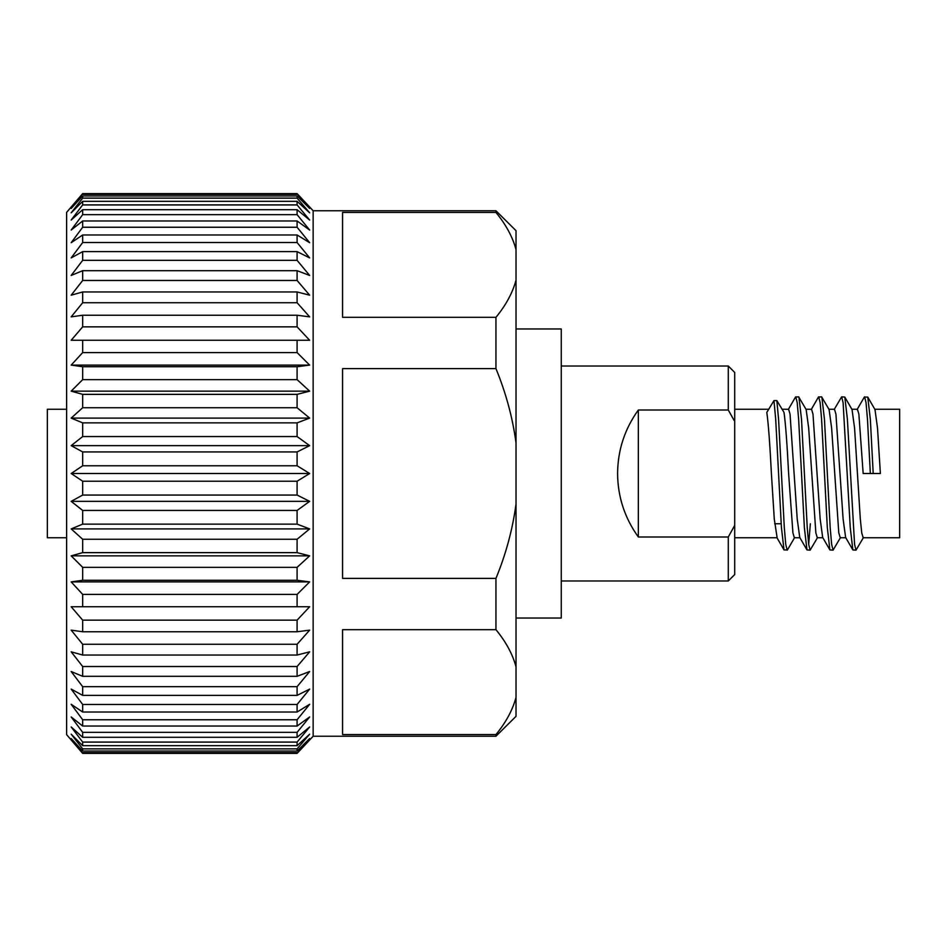 <?xml version="1.0" encoding="UTF-8"?>
<svg xmlns="http://www.w3.org/2000/svg" width="947" height="947" viewBox="0 0 947 947"><rect width="100%" height="100%" fill="white"/><g stroke="black" fill="none" stroke-linecap="round" stroke-linejoin="round"><path stroke-width="1.42" d="M516.02 328.964L561.263 328.964L561.263 618.036L516.02 618.036M71.179 739.998L82.673 753.386L66.621 734.635L66.621 212.365L82.673 193.614L71.179 207.002M82.673 751.042L297.098 751.042L309.657 738.53L297.098 753.386L309.657 739.998L297.098 753.386L82.673 753.386L71.179 738.53L82.673 751.042L82.673 748.876L71.179 734.174L82.673 745.668L82.673 742.081L71.179 726.953L82.673 737.299L82.673 732.339L71.179 716.95L82.673 726.041L82.673 719.756L71.179 704.296L82.673 712.026L82.673 704.473L71.179 689.096L82.673 695.382L82.673 686.67L71.179 671.541L82.673 676.324L82.673 666.522L71.179 651.82L82.673 655.04L82.673 644.268L71.179 630.146L82.673 631.756L82.673 620.143L71.179 606.743L82.673 606.743L82.673 594.408L71.179 581.896L82.673 580.274L82.673 567.348L71.179 555.853L82.673 552.634L82.673 539.257L71.179 528.911L82.673 524.129L82.673 510.445L71.179 501.354L82.673 495.068L82.673 481.23L71.179 473.5L82.673 465.77L82.673 451.932L71.179 445.646L82.673 436.555L82.673 422.871L71.179 418.089L82.673 407.743L82.673 394.366L71.179 391.147L82.673 379.652L82.673 366.726L71.179 365.104L82.673 352.592L82.673 340.257L71.179 340.257L82.673 326.857L82.673 315.244L71.179 316.854L82.673 302.732L82.673 291.96L71.179 295.18L82.673 280.478L82.673 270.676L71.179 275.459L82.673 260.33L82.673 251.618L71.179 257.904L82.673 242.527L82.673 234.974L71.179 242.704L82.673 227.244L82.673 220.959L71.179 230.05L82.673 214.661L82.673 209.701L71.179 220.047L82.673 204.919L82.673 201.332L71.179 212.826L82.673 198.124L82.673 195.958L71.179 208.47L82.673 193.614L297.098 193.614L309.657 207.002L297.098 193.614L309.657 208.47L297.098 195.958L82.673 195.958M496.003 734.505L495.956 734.564C505.923 722.431 512.611 710.061 516.02 697.43L516.02 716.334L495.956 736.233L313.149 736.233L313.149 210.767L309.657 207.002M516.02 697.43L516.02 666.806C512.635 654.223 505.947 641.853 495.956 629.684L495.956 578.38L342.577 578.38L342.577 368.62L495.956 368.62C505.935 392.934 512.623 417.686 516.02 442.876L516.02 249.57C512.635 236.975 505.947 224.605 495.956 212.436L495.956 210.767L313.149 210.767M495.956 736.233L495.956 734.564L342.577 734.564L342.577 629.684L495.956 629.684M495.956 368.62L495.956 317.316C505.923 305.194 512.611 292.812 516.02 280.194M495.956 212.436L342.577 212.436L342.577 317.316L495.956 317.316M82.673 198.124L297.098 198.124L297.098 195.958M297.098 198.124L309.657 212.826L297.098 201.332L82.673 201.332M82.673 204.919L297.098 204.919L297.098 201.332M297.098 204.919L309.657 220.047L297.098 209.701L82.673 209.701M82.673 214.661L297.098 214.661L297.098 209.701M297.098 214.661L309.657 230.05L297.098 220.959L82.673 220.959M82.673 227.244L297.098 227.244L297.098 220.959M297.098 227.244L309.657 242.704L297.098 234.974L82.673 234.974M82.673 242.527L297.098 242.527L297.098 234.974M297.098 242.527L309.657 257.904L297.098 251.618L82.673 251.618M82.673 260.33L297.098 260.33L297.098 251.618M297.098 260.33L309.657 275.459L297.098 270.676L82.673 270.676M82.673 280.478L297.098 280.478L297.098 270.676M297.098 280.478L309.657 295.18L297.098 291.96L82.673 291.96M82.673 302.732L297.098 302.732L297.098 291.96M297.098 302.732L309.657 316.854L297.098 315.244L82.673 315.244M82.673 326.857L297.098 326.857L297.098 315.244M297.098 326.857L309.657 340.257L71.179 340.257M82.673 352.592L297.098 352.592L297.098 340.257L309.657 340.257M297.098 352.592L309.657 365.104L297.098 366.726L82.673 366.726M82.673 379.652L297.098 379.652L297.098 366.726M297.098 379.652L309.657 391.147L297.098 394.366L82.673 394.366M82.673 407.743L297.098 407.743L297.098 394.366M297.098 407.743L309.657 418.089L297.098 422.871L82.673 422.871M82.673 436.555L297.098 436.555L297.098 422.871M297.098 436.555L309.657 445.646L297.098 451.932L82.673 451.932M82.673 465.77L297.098 465.77L297.098 451.932M297.098 465.77L309.657 473.5L297.098 481.23L82.673 481.23M82.673 495.068L297.098 495.068L297.098 481.23M297.098 495.068L309.657 501.354L297.098 510.445L82.673 510.445M82.673 524.129L297.098 524.129L297.098 510.445M297.098 524.129L309.657 528.911L297.098 539.257L82.673 539.257M82.673 552.634L297.098 552.634L297.098 539.257M297.098 552.634L309.657 555.853L297.098 567.348L82.673 567.348M82.673 580.274L297.098 580.274L297.098 567.348M297.098 580.274L309.657 581.896L297.098 594.408L82.673 594.408M71.179 606.743L297.098 606.743L297.098 594.408M309.657 606.743L297.098 606.743L309.657 606.743L297.098 620.143L82.673 620.143M82.673 631.756L297.098 631.756L297.098 620.143M297.098 631.756L309.657 630.146L297.098 644.268L82.673 644.268M82.673 655.04L297.098 655.04L297.098 644.268M297.098 655.04L309.657 651.82L297.098 666.522L82.673 666.522M82.673 676.324L297.098 676.324L297.098 666.522M297.098 676.324L309.657 671.541L297.098 686.67L82.673 686.67M82.673 695.382L297.098 695.382L297.098 686.67M297.098 695.382L309.657 689.096L297.098 704.473L82.673 704.473M82.673 712.026L297.098 712.026L297.098 704.473M297.098 712.026L309.657 704.296L297.098 719.756L82.673 719.756M82.673 726.041L297.098 726.041L297.098 719.756M297.098 726.041L309.657 716.95L297.098 732.339L82.673 732.339M82.673 737.299L297.098 737.299L297.098 732.339M297.098 737.299L309.657 726.953L297.098 742.081L82.673 742.081M82.673 745.668L297.098 745.668L297.098 742.081M297.098 745.668L309.657 734.174L297.098 748.876L82.673 748.876M297.098 751.042L297.098 748.876M313.149 736.233L309.657 739.998M728.279 366.016L734.706 372.443L734.706 574.557L728.279 580.985L728.279 536.996L638.349 536.996C624.7 518.033 617.787 496.867 617.586 473.5C617.787 450.133 624.7 428.967 638.349 410.004L728.279 410.004L728.279 366.016L561.263 366.016M817.628 537.446L810.123 550.16L806.962 549.911L799.742 537.446L797.208 518.92L790.047 414.147L788.614 409.258L782.104 409.258M777.132 537.742L774.267 518.92L771.403 473.5C769.875 443.61 768.348 423.238 766.81 412.407L773.971 400.593L776.848 400.593L784.009 412.407C785.548 423.179 787.087 443.551 788.614 473.5L792.911 532.853L794.344 537.742L799.919 537.742M863.51 537.446L856.005 550.16L854.573 544.324L847.399 419.296L844.819 397.089L852.04 409.554L854.573 428.08L860.302 518.92L861.734 532.853L863.167 537.742L899.65 537.742L899.65 409.258L874.815 409.258M851.862 409.258L857.437 409.258L858.87 414.147L863.167 473.5L880.379 473.5L877.514 428.08L874.981 409.554L867.76 397.089L864.327 397.089L857.094 409.554M856.005 550.16L852.856 549.911L845.624 537.446L843.102 518.92L835.929 414.147L834.496 409.258L828.921 409.258M845.801 537.742L840.226 537.742L838.793 532.853L831.632 428.08L829.099 409.554L821.594 396.84L818.433 397.089L811.212 409.554M840.569 537.446L833.064 550.16L829.903 549.911L822.683 537.446L820.149 518.92L812.988 414.147L811.555 409.258L805.98 409.258M822.86 537.742L817.285 537.742L815.852 532.853L808.679 428.08L806.157 409.554L798.641 396.84L795.492 397.089L788.271 409.554M66.621 537.742L47.35 537.742L47.35 409.258L66.621 409.258M728.669 410.655L734.079 420.409M734.706 525.396L728.279 536.996M82.673 194.336L297.098 194.336M309.657 365.104L71.179 365.104M309.657 391.147L71.179 391.147M309.657 418.089L71.179 418.089M309.657 445.646L71.179 445.646M309.657 473.5L71.179 473.5M309.657 501.354L71.179 501.354M309.657 528.911L71.179 528.911M309.657 555.853L71.179 555.853M309.657 581.896L71.179 581.896M297.098 752.664L82.673 752.664M516.02 249.57L516.02 230.666L495.956 210.767M516.02 666.806L516.02 504.124C512.599 529.432 505.911 554.184 495.956 578.38M516.02 442.876L516.02 504.124M638.349 536.996L638.349 410.004M870.34 473.5L867.476 419.296L866.043 402.676L864.611 396.84M852.856 549.911L850.264 527.704L843.102 402.676L841.658 396.84L834.153 409.554M829.903 549.911L827.323 527.704L821.594 419.296L820.149 402.676L818.717 396.84M810.36 523.75L808.679 544.324M806.962 549.911L804.382 527.704L798.641 419.296L797.208 402.676L795.776 396.84M794.687 537.446L787.454 549.911L784.021 549.911L781.441 527.704L775.7 419.296L773.971 400.593M873.205 473.5L870.34 419.296L867.76 397.089M844.819 397.089L841.658 396.84M833.064 550.16L831.632 544.324L830.188 527.704L824.458 419.296L821.866 397.089M810.123 550.16L808.679 544.324L807.246 527.704L801.517 419.296L798.925 397.089M787.17 550.16L785.738 544.324L784.305 527.704L778.576 419.296L776.848 400.593M774.67 523.75L781.192 523.75M768.715 409.258L734.706 409.258M776.966 537.742L734.706 537.742M728.279 580.985L561.263 580.985M776.8 537.446L784.021 549.911"/></g></svg>
